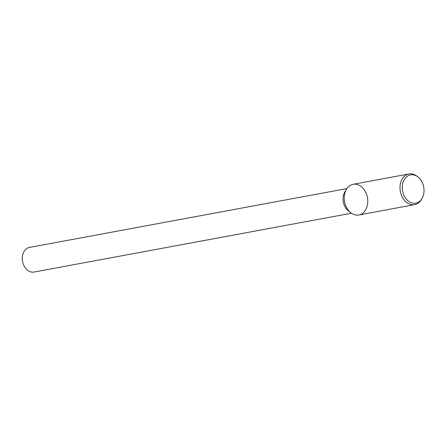 <?xml version="1.0" encoding="UTF-8"?>
<svg xmlns="http://www.w3.org/2000/svg" width="446" height="446" viewBox="0 0 446 446"><rect width="100%" height="100%" fill="white"/><g stroke="black" fill="none" stroke-linecap="round" stroke-linejoin="round"><path stroke-width="0.67" d="M346.893 188.586L29.469 247.418A12.521 9.338 79.5 0 0 22.3 258.925A12.521 9.338 79.5 0 0 34.035 272.049L351.459 213.216M346.442 189.288L344.83 191.981A12.521 9.338 79.5 0 0 343.052 199.474A12.521 9.338 79.5 0 0 348.315 210.785L350.785 212.72A15.604 11.635 79.5 0 0 366.261 208.639A15.604 11.635 79.5 0 0 362.353 187.549A15.604 11.635 79.5 0 0 346.442 189.288A15.604 11.635 79.5 0 0 344.223 198.626A15.604 11.635 79.5 0 0 350.785 212.72M417.958 176.967L416.993 176.215A15.604 11.635 79.5 0 0 408.932 173.951L353.154 184.293A15.604 11.635 79.5 0 0 344.223 198.626A15.604 11.635 79.5 0 0 358.846 214.978L414.618 204.642A15.604 11.635 79.5 0 0 421.336 199.646L421.966 198.593A14.4 10.737 79.5 0 0 417.958 176.967A14.4 10.737 79.5 0 0 402.275 188.112A14.4 10.737 79.5 0 0 410.013 202.216A14.4 10.737 79.5 0 0 421.966 198.593M408.932 173.951A15.604 11.635 79.5 0 0 400.001 188.29A15.604 11.635 79.5 0 0 414.618 204.642"/></g></svg>
